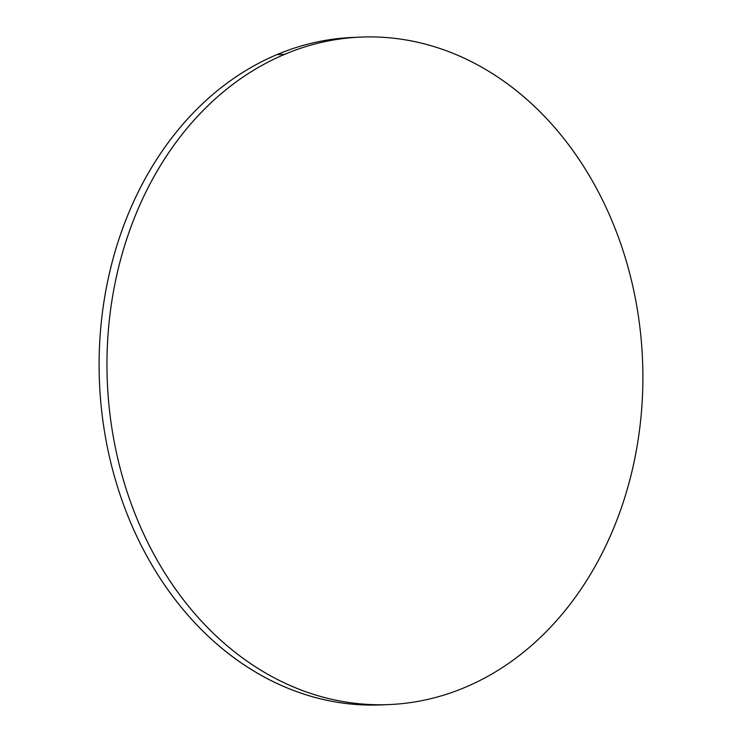 <?xml version="1.0" encoding="UTF-8"?>
<svg xmlns="http://www.w3.org/2000/svg" width="742" height="742" viewBox="0 0 742 742"><rect width="100%" height="100%" fill="white"/><g stroke="black" fill="none" stroke-linecap="round" stroke-linejoin="round"><path stroke-width="1.11" d="M359.323 37.156L352.756 37.434A334.039 267.825 87.5 0 0 276.905 54.63L284.761 54.287A334.039 267.825 -92.5 0 1 360.603 37.1A334.039 267.825 -92.5 0 1 637.638 311.297A334.039 267.825 -92.5 0 1 465.095 687.37A334.039 267.825 -92.5 0 1 389.244 704.566A334.039 267.825 -92.5 0 1 112.218 430.369A334.039 267.825 -92.5 0 1 284.761 54.287L276.905 54.63A334.039 267.825 87.5 0 0 104.362 430.703A334.039 267.825 87.5 0 0 381.397 704.9L387.955 704.622M382.677 704.844L353.813 704.316C336.247 702.813 318.921 699.187 301.855 693.445C284.789 687.704 268.307 679.96 252.41 670.193C236.503 660.436 221.487 648.86 207.361 635.458C193.235 622.056 180.269 607.086 168.453 590.558C156.645 574.03 146.22 556.25 137.177 537.227C128.143 518.204 120.658 498.299 114.741 477.514C108.824 456.729 104.576 435.471 101.997 413.721C99.419 391.971 98.575 370.156 99.437 348.286C100.309 326.415 102.888 304.897 107.173 283.732C111.448 262.575 117.357 242.17 124.888 222.535C132.419 202.9 141.425 184.415 151.915 167.061C162.396 149.708 174.166 133.829 187.207 119.416C200.247 105.012 214.317 92.36 229.408 81.453C244.508 70.555 260.34 61.614 276.905 54.63C293.47 47.646 310.462 42.758 327.862 39.966L354.045 37.378M465.095 687.37C448.53 694.354 431.538 699.242 414.138 702.034C396.729 704.835 379.236 705.475 361.669 703.972C344.093 702.47 326.777 698.853 309.711 693.111C292.645 687.37 276.163 679.616 260.257 669.859C244.359 660.102 229.343 648.517 215.217 635.115C201.082 621.713 188.116 606.752 176.308 590.224C164.492 573.687 154.067 555.916 145.033 536.893C135.99 517.87 128.514 497.965 122.588 477.18C116.67 456.395 112.422 435.127 109.853 413.377C107.275 391.637 106.421 369.822 107.293 347.952C108.165 326.072 110.743 304.554 115.019 283.398C119.304 262.232 125.213 241.836 132.744 222.201C140.266 202.566 149.281 184.072 159.762 166.718C170.252 149.365 182.013 133.486 195.053 119.082C208.094 104.678 222.164 92.027 237.264 81.119C252.354 70.212 268.187 61.271 284.761 54.287C301.326 47.303 318.309 42.415 335.718 39.623C353.127 36.831 370.61 36.182 388.187 37.684C405.753 39.187 423.079 42.813 440.145 48.555C457.211 54.296 473.693 62.04 489.59 71.807C505.497 81.564 520.513 93.14 534.639 106.542C548.765 119.944 561.731 134.914 573.547 151.442C585.355 167.97 595.78 185.75 604.823 204.773C613.857 223.796 621.342 243.701 627.259 264.486C633.176 285.271 637.424 306.529 640.003 328.279C642.581 350.029 643.425 371.844 642.563 393.714C641.691 415.585 639.112 437.103 634.827 458.268C630.552 479.425 624.643 499.83 617.112 519.465C609.581 539.1 600.575 557.585 590.085 574.939C579.604 592.292 567.834 608.171 554.793 622.584C541.753 636.988 527.683 649.64 512.592 660.547C497.492 671.445 481.66 680.386 465.095 687.37"/></g></svg>
